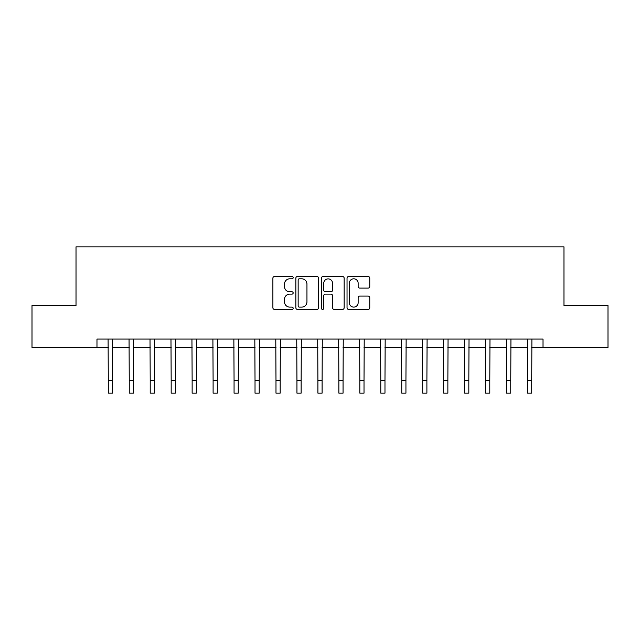 <?xml version="1.0" encoding="UTF-8"?>
<svg xmlns="http://www.w3.org/2000/svg" width="640" height="640" viewBox="0 0 640 640"><rect width="100%" height="100%" fill="white"/><g stroke="black" fill="none" stroke-linecap="round" stroke-linejoin="round"><path stroke-width="0.96" d="M293.168 277.656A1.152 1.152 0 0 0 292.016 276.504L274.528 276.504A1.648 1.648 0 0 0 272.888 278.144L272.888 307.776A1.648 1.648 0 0 0 274.528 309.424L292.016 309.424A1.152 1.152 0 0 0 293.168 308.272A1.152 1.152 0 0 0 292.016 307.112L289.752 307.112A5.264 5.264 0 0 1 284.488 301.848L284.488 299.376A5.264 5.264 0 0 1 289.752 294.112L292.016 294.112A1.152 1.152 0 0 0 293.168 292.96A1.152 1.152 0 0 0 292.016 291.808L289.752 291.808A5.264 5.264 0 0 1 284.488 286.544L284.488 284.072A5.264 5.264 0 0 1 289.752 278.808L292.016 278.808A1.152 1.152 0 0 0 293.168 277.656M368.104 288.104A1.648 1.648 0 0 0 369.752 286.456L369.752 278.144A1.648 1.648 0 0 0 368.104 276.504L348.68 276.504A1.648 1.648 0 0 0 347.032 278.144L347.032 307.776A1.648 1.648 0 0 0 348.68 309.424L368.104 309.424A1.648 1.648 0 0 0 369.752 307.776L369.752 297.736A1.648 1.648 0 0 0 368.104 296.088L359.792 296.088A1.648 1.648 0 0 0 358.144 297.736L358.144 302.712A4.4 4.4 0 0 1 353.744 307.112A4.4 4.4 0 0 1 349.336 302.712L349.336 283.208A4.4 4.4 0 0 1 353.744 278.808A4.4 4.4 0 0 1 358.144 283.208L358.144 286.456A1.648 1.648 0 0 0 359.792 288.104L368.104 288.104M96.976 347.456L32 347.456L32 305.536L76.016 305.536L76.016 246.848L563.984 246.848L563.984 305.536L608 305.536L608 347.456L543.024 347.456L543.024 339.072L96.976 339.072L96.976 347.456L108.296 347.456M318.56 278.144A1.648 1.648 0 0 0 316.912 276.504L297.488 276.504A1.648 1.648 0 0 0 295.848 278.144L295.848 307.776A1.648 1.648 0 0 0 297.488 309.424L316.912 309.424A1.648 1.648 0 0 0 318.56 307.776L318.56 278.144M323.088 276.504L342.512 276.504A1.648 1.648 0 0 1 344.152 278.144L344.152 307.776A1.648 1.648 0 0 1 342.512 309.424L334.2 309.424A1.648 1.648 0 0 1 332.552 307.776L332.552 295.76A1.648 1.648 0 0 0 330.904 294.112L325.392 294.112A1.648 1.648 0 0 0 323.744 295.76L323.744 308.272A1.152 1.152 0 0 1 322.592 309.424A1.152 1.152 0 0 1 321.44 308.272L321.44 278.144A1.648 1.648 0 0 1 323.088 276.504M112.488 347.456L129.256 347.456M133.448 347.456L150.216 347.456M154.408 347.456L171.176 347.456M175.368 347.456L192.136 347.456M196.328 347.456L213.104 347.456M217.296 347.456L234.064 347.456M238.256 347.456L255.024 347.456M259.216 347.456L275.984 347.456M280.176 347.456L296.944 347.456M301.136 347.456L317.904 347.456M322.096 347.456L338.864 347.456M343.056 347.456L359.824 347.456M364.016 347.456L380.784 347.456M384.976 347.456L401.744 347.456M405.936 347.456L422.704 347.456M426.896 347.456L443.672 347.456M447.864 347.456L464.632 347.456M468.824 347.456L485.592 347.456M489.784 347.456L506.552 347.456M510.744 347.456L527.512 347.456M531.704 347.456L543.024 347.456M299.304 278.808A1.152 1.152 0 0 0 298.152 279.96L298.152 305.96A1.152 1.152 0 0 0 299.304 307.112L301.688 307.112A5.264 5.264 0 0 0 306.952 301.848L306.952 284.072A5.264 5.264 0 0 0 301.688 278.808L299.304 278.808M332.552 283.288A4.4 4.4 0 0 0 328.144 278.888A4.4 4.4 0 0 0 323.744 283.288L323.744 290.16A1.648 1.648 0 0 0 325.392 291.808L330.904 291.808A1.648 1.648 0 0 0 332.552 290.16L332.552 283.288M108.096 339.072L108.296 380.576L112.488 380.576L112.688 339.072M108.296 380.576L108.296 393.152L112.488 393.152L112.488 380.576M129.056 339.072L129.256 380.576L133.448 380.576L133.648 339.072M129.256 380.576L129.256 393.152L133.448 393.152L133.448 380.576M150.016 339.072L150.216 380.576L154.408 380.576L154.608 339.072M150.216 380.576L150.216 393.152L154.408 393.152L154.408 380.576M170.976 339.072L171.176 380.576L175.368 380.576L175.568 339.072M171.176 380.576L171.176 393.152L175.368 393.152L175.368 380.576M191.944 339.072L192.136 380.576L196.328 380.576L196.528 339.072M192.136 380.576L192.136 393.152L196.328 393.152L196.328 380.576M212.904 339.072L213.104 380.576L217.296 380.576L217.488 339.072M213.104 380.576L213.104 393.152L217.296 393.152L217.296 380.576M233.864 339.072L234.064 380.576L238.256 380.576L238.456 339.072M234.064 380.576L234.064 393.152L238.256 393.152L238.256 380.576M254.824 339.072L255.024 380.576L259.216 380.576L259.416 339.072M255.024 380.576L255.024 393.152L259.216 393.152L259.216 380.576M275.784 339.072L275.984 380.576L280.176 380.576L280.376 339.072M275.984 380.576L275.984 393.152L280.176 393.152L280.176 380.576M296.744 339.072L296.944 380.576L301.136 380.576L301.336 339.072M296.944 380.576L296.944 393.152L301.136 393.152L301.136 380.576M317.704 339.072L317.904 380.576L322.096 380.576L322.296 339.072M317.904 380.576L317.904 393.152L322.096 393.152L322.096 380.576M338.664 339.072L338.864 380.576L343.056 380.576L343.256 339.072M338.864 380.576L338.864 393.152L343.056 393.152L343.056 380.576M359.624 339.072L359.824 380.576L364.016 380.576L364.216 339.072M359.824 380.576L359.824 393.152L364.016 393.152L364.016 380.576M380.584 339.072L380.784 380.576L384.976 380.576L385.176 339.072M380.784 380.576L380.784 393.152L384.976 393.152L384.976 380.576M401.544 339.072L401.744 380.576L405.936 380.576L406.136 339.072M401.744 380.576L401.744 393.152L405.936 393.152L405.936 380.576M422.512 339.072L422.704 380.576L426.896 380.576L427.096 339.072M422.704 380.576L422.704 393.152L426.896 393.152L426.896 380.576M443.472 339.072L443.672 380.576L447.864 380.576L448.056 339.072M443.672 380.576L443.672 393.152L447.864 393.152L447.864 380.576M464.432 339.072L464.632 380.576L468.824 380.576L469.024 339.072M464.632 380.576L464.632 393.152L468.824 393.152L468.824 380.576M485.392 339.072L485.592 380.576L489.784 380.576L489.984 339.072M485.592 380.576L485.592 393.152L489.784 393.152L489.784 380.576M506.352 339.072L506.552 380.576L510.744 380.576L510.944 339.072M506.552 380.576L506.552 393.152L510.744 393.152L510.744 380.576M527.312 339.072L527.512 380.576L531.704 380.576L531.904 339.072M527.512 380.576L527.512 393.152L531.704 393.152L531.704 380.576"/></g></svg>
